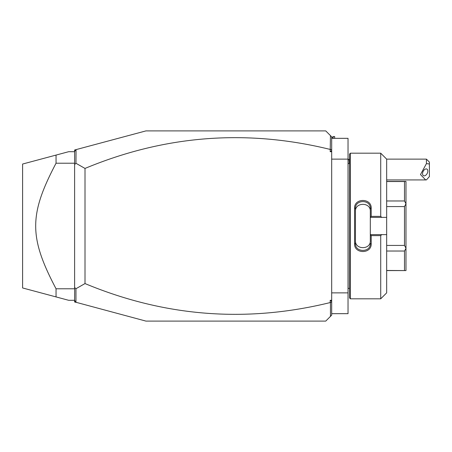<?xml version="1.0" encoding="UTF-8"?>
<svg xmlns="http://www.w3.org/2000/svg" width="452" height="452" viewBox="0 0 452 452"><rect width="100%" height="100%" fill="white"/><g stroke="black" fill="none" stroke-linecap="round" stroke-linejoin="round"><path stroke-width="0.68" d="M330.197 151.708L331.683 150.669L331.683 151.708L330.197 151.708L330.457 135.617L325.739 130.899L145.934 130.899L76.043 149.623L75.964 163.279L85.01 168.432L85.01 283.568L75.964 288.721L75.964 302.275L74.608 300.297L68.664 300.297L56.048 296.919L56.048 288.783L74.608 288.783M331.683 151.708L331.683 315.157L325.739 321.101L145.934 321.101L75.964 302.275M331.683 150.669L331.683 136.843L330.457 135.617M331.683 301.919L330.197 302.569L330.197 300.292L331.683 301.331M330.197 300.292L331.683 300.292M330.197 302.569C246.487 323.101 164.76 316.767 85.01 283.568M330.197 149.431C246.487 128.899 164.76 135.233 85.01 168.432M330.457 149.239L331.683 150.081M74.608 162.935L74.608 151.493L75.964 149.725M74.608 151.493L74.608 150.007L76.043 149.623M76.043 302.377L74.608 301.992L74.608 300.507M330.457 302.761L330.457 316.383M74.608 288.952L74.608 287.466L75.964 288.721M74.608 300.297L74.687 289.026M74.608 289.359L74.608 289.065M75.964 163.279L74.608 164.534L74.608 163.048M74.608 164.534L74.608 287.466M74.608 163.217L56.048 163.217L56.048 155.081L22.6 164.042L22.6 287.958L56.048 296.919M74.608 151.702L68.664 151.702L56.048 155.081M56.048 163.217C28.905 214.785 28.905 237.215 56.048 288.783M74.608 162.641L74.687 162.974M331.683 138.329L348.029 138.329L348.029 159.132L331.683 159.132M331.683 313.671L348.029 313.671L348.029 292.868L331.683 292.868M348.029 159.132L348.029 292.868M348.029 162.997L348.085 288.41L349.515 288.41M350.402 298.812L350.402 153.188L349.515 154.081L349.515 297.919L350.402 298.812L380.72 298.812L380.72 235.628L371.211 235.628L371.211 243.701C371.674 254.143 354.097 254.12 354.566 243.701L354.566 208.299L355.458 208.513L355.458 243.487L354.566 243.701M380.72 298.812L386.663 292.868L386.663 234.616L381.72 234.616L380.72 235.628M381.72 234.616L370.318 234.616L371.211 235.628M370.318 234.735L370.318 240.724C370.798 249.95 354.973 249.945 355.458 240.724M370.318 234.616L370.318 217.265L371.211 216.372L380.72 216.372L381.72 217.384L386.663 217.384L386.663 159.132L380.72 153.188L380.72 216.372M371.211 243.701L370.318 243.487C370.798 252.685 354.973 252.685 355.458 243.487M354.566 208.299C354.097 197.874 371.68 197.863 371.211 208.299L371.211 216.372M371.211 208.299L370.318 208.513L370.318 217.265M370.318 217.384L381.72 217.384M386.663 234.616L386.663 217.384M386.663 251.029L404.495 251.029L405.981 248.34L405.981 270.578L386.663 270.46M386.663 206.57L404.495 206.57L405.981 203.762L405.981 248.34M405.981 248.238L404.495 245.43L386.663 245.43M404.495 206.57L404.495 245.43M405.981 203.762L404.495 200.97L386.663 200.97M386.663 181.54L404.495 181.54L404.495 200.97M404.495 181.54L405.981 181.422L405.981 203.66M404.495 251.029L404.495 270.46M370.318 211.276C370.793 202.05 354.978 202.05 355.458 211.276M355.458 208.513C354.961 199.326 370.798 199.304 370.318 208.513M348.029 160.262L349.159 159.132L349.159 163.59M426.428 159.132L429.4 162.104L429.4 163.974L426.428 163.624L426.428 159.132L386.663 159.132M429.4 163.974L429.4 176.579L426.428 179.902L425.682 179.936L420.484 174.562L426.428 163.624M422.569 173.692A3.718 2.277 116.6 0 0 423.535 175.698A3.718 2.277 116.6 0 0 426.321 174.721A3.718 2.277 116.6 0 0 427.824 171.065A3.718 2.277 116.6 0 0 426.857 169.054A3.718 2.277 116.6 0 0 424.072 170.037A3.718 2.277 116.6 0 0 422.569 173.692M331.683 138.029L333.169 136.544L333.169 138.329M333.169 136.544L334.655 136.544L334.655 138.329M348.085 163.59L349.515 163.59M350.402 153.188L380.72 153.188M386.663 181.422L405.981 181.422M386.663 270.578L405.981 270.578M348.085 288.41L348.029 289.003M349.159 159.132L349.515 159.132M386.663 179.936L425.62 179.936"/></g></svg>
